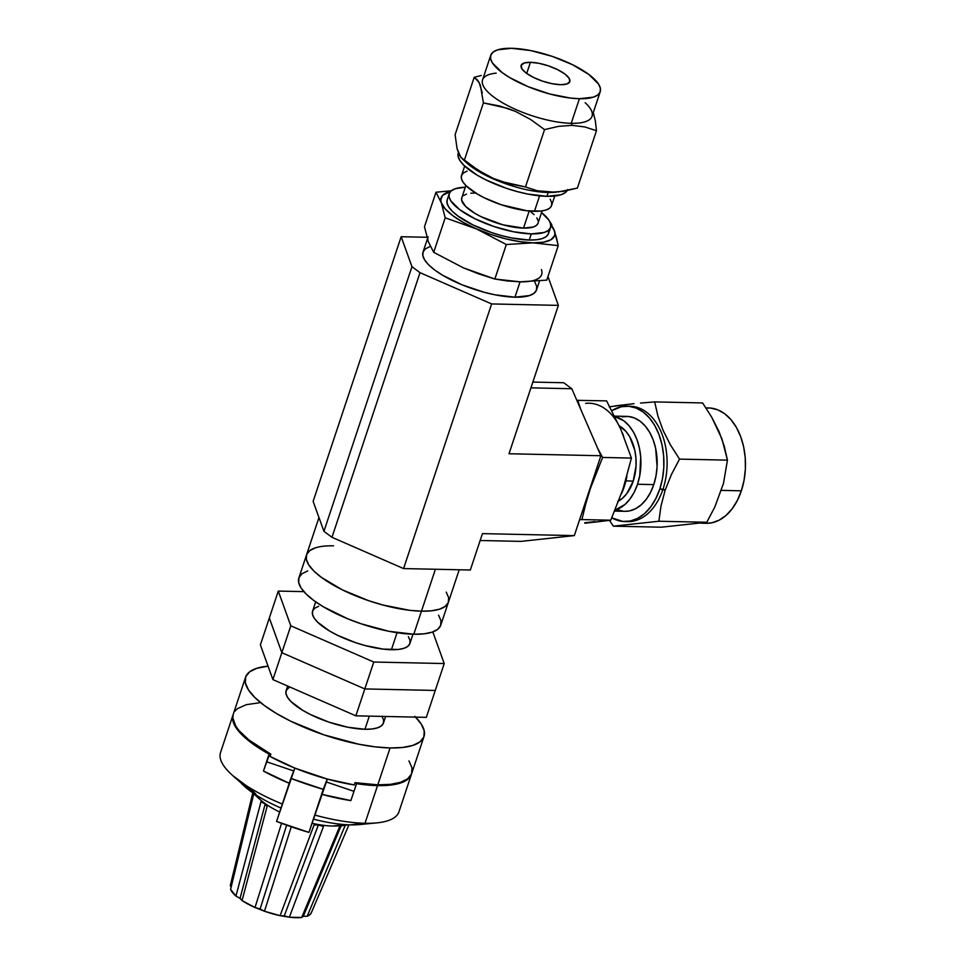 <?xml version="1.0" encoding="UTF-8"?>
<svg xmlns="http://www.w3.org/2000/svg" width="966" height="966" viewBox="0 0 966 966"><rect width="100%" height="100%" fill="white"/><g stroke="black" fill="none" stroke-linecap="round" stroke-linejoin="round"><path stroke-width="1.45" d="M435.4 569.264L421.466 611.176A74.78 23.848 18.4 0 0 448.453 602.108A74.78 23.848 -161.6 0 1 421.466 611.176L435.4 569.264M313.129 501.366L401.168 236.718L426.924 237.274L401.168 236.718L313.129 501.366L323.936 531.324L411.963 266.688L401.168 236.718L411.963 266.688L323.936 531.324L331.978 537.301L420.017 272.666L411.963 266.688L420.017 272.666L331.978 537.301L403.583 568.576L491.622 303.94L420.017 272.666L491.622 303.94L403.583 568.576L470.333 570.012L482.445 533.63L574.311 535.611L600.888 455.735L509.01 453.754L558.372 305.377L491.622 303.94L558.372 305.377L509.01 453.754L600.888 455.735L571.787 388.73L600.888 455.735L574.311 535.611L521 541.383L480.15 540.501L521 541.383L574.311 535.611L482.445 533.63L470.333 570.012L403.583 568.576L331.978 537.301L323.936 531.324L313.129 501.366M547.964 276.505L558.372 305.377L547.964 276.505M530.938 387.849L571.787 388.73L530.938 387.849M563.733 382.741L532.858 382.077L563.733 382.741L571.787 388.73L563.733 382.741M318.961 517.534L298.856 577.958A74.78 23.848 18.4 0 0 335.214 613.193A74.78 23.848 18.4 0 0 413.786 634.239L421.466 611.176L431.585 610.79L439.627 609.16L445.278 606.346L448.321 602.47L448.647 597.664L446.244 592.122L448.647 597.664L448.321 602.47L445.278 606.346L439.627 609.16L431.585 610.79L421.466 611.176A74.78 23.848 -161.6 0 1 342.894 590.129A74.78 23.848 -161.6 0 1 306.536 554.895A74.78 23.848 18.4 0 0 342.894 590.129A74.78 23.848 18.4 0 0 421.466 611.176L409.656 610.319L382.826 604.994L368.843 600.755L342.399 589.888L330.952 583.693L321.292 577.294L313.793 570.942L308.746 564.881L306.331 559.35L306.657 554.544L309.712 550.668L315.363 547.855L309.712 550.668L306.657 554.544L306.331 559.35L308.746 564.881L313.793 570.942L321.292 577.294L342.399 589.888L368.843 600.755L382.826 604.994L409.656 610.319L421.466 611.176L413.786 634.239A74.78 23.848 18.4 0 0 440.774 625.171L459.2 569.783M306.536 554.895A74.78 23.848 -161.6 0 1 333.524 545.826M438.564 615.185L440.979 620.727L440.653 625.521L437.598 629.409L431.947 632.211L423.905 633.841L413.786 634.239L388.936 631.293L361.175 623.807L347.519 618.711L323.284 606.757L313.624 600.357L306.125 594.005L301.066 587.944L298.663 582.401L298.989 577.608L302.032 573.719L307.695 570.918M315.689 601.842L312.598 611.128A51.283 16.35 18.4 0 0 337.532 635.29A51.283 16.35 18.4 0 0 391.411 649.72L397.062 632.706L391.411 649.72A51.283 16.35 18.4 0 0 409.91 643.501L413.001 634.215M408.401 636.654L410.043 640.446L409.825 643.742L407.737 646.399L403.86 648.331L398.342 649.454L383.309 649.128L364.919 645.481L355.319 642.571L337.194 635.121L329.346 630.87L317.572 622.128L314.107 617.974L312.465 614.171L312.682 610.886L314.771 608.218L318.647 606.298M435.268 690.448L444.227 663.545L432.816 631.921L444.227 663.545L435.268 690.448L364.822 688.927L373.77 662.024L444.227 663.545L373.77 662.024L364.822 688.927L281.843 652.702L290.802 625.799L373.77 662.024L290.802 625.799L281.843 652.702L269.333 617.986L278.28 591.083L290.802 625.799L278.28 591.083L269.333 617.986L281.843 652.702L269.333 617.986L260.385 644.89L269.333 617.986L281.843 652.702L364.822 688.927L281.843 652.702L272.895 679.605L281.843 652.702L364.822 688.927L435.268 690.448L364.822 688.927L355.862 715.83L364.822 688.927L435.268 690.448L426.32 717.352L435.268 690.448M303.879 591.627L278.28 591.083L303.879 591.627M426.32 717.352L355.862 715.83L272.895 679.605L260.385 644.89L272.895 679.605L355.862 715.83L426.32 717.352M287.675 686.053L286.129 690.678A51.283 16.35 18.4 0 0 311.064 714.84A51.283 16.35 18.4 0 0 364.943 729.27L369.314 716.12L364.943 729.27A51.283 16.35 18.4 0 0 383.454 723.051L385.639 716.47M381.932 716.204L383.587 720.008L383.357 723.293L381.268 725.961L377.392 727.881L371.886 729.004L364.943 729.27L347.905 727.253L328.863 722.121L310.726 714.671L302.877 710.421L291.116 701.678L287.651 697.524L285.996 693.733L286.226 690.436L289.655 686.911M260.108 909.03L286.636 825.181L260.108 909.03L264.479 911.24L255 907.497L281.553 823.334L255 907.497L260.108 909.03M323.429 826.594L289.365 917.217L284.282 915.865L318.297 825.109A10.252 3.949 -159.5 0 0 314.035 825.012L319.275 824.698A51.101 16.289 18.4 0 0 332.618 826.039A51.101 16.289 -161.6 0 1 319.275 824.698A51.101 16.289 -161.6 0 1 312.441 823.358A51.101 16.289 18.4 0 0 319.275 824.698L318.297 825.109L319.275 824.698L323.429 826.594A10.252 3.949 20.5 0 0 318.297 825.109A10.252 3.949 20.5 0 0 314.035 825.012L280.104 915.671L284.282 915.865L318.297 825.109A10.252 3.949 -159.5 0 1 323.429 826.594L289.365 917.217L280.104 915.671L264.479 911.24L291.261 826.799L264.479 911.24A42.733 13.621 18.4 0 0 280.104 915.671L314.035 825.012L319.275 824.698L323.212 826.425M303.324 916.275L301.682 917.483L289.365 917.217A42.733 13.621 18.4 0 0 301.682 917.483L339.501 826.944L343.015 825.206L345.079 825.688A10.252 3.623 22.7 0 0 342.797 825.459A10.252 3.623 -157.3 0 1 345.079 825.688L307.188 916.251L303.324 916.275L341.01 826.039L303.324 916.275L307.188 916.251A42.733 13.621 18.4 0 0 311.281 912.858L348.931 824.855M301.682 917.483L339.501 826.944L343.691 825.121M252.549 792.663L260.168 799.619A51.101 16.289 18.4 0 0 264.177 802.891L265.155 804.086A10.252 3.792 14.9 0 0 260.953 801.877L235.946 896.086L240.039 898.368L235.946 896.086L230.596 889.36L253.961 793.098L230.596 889.36A42.733 13.621 18.4 0 0 235.946 896.086L260.953 801.877L264.177 802.891L267.123 806.453L242.031 900.602L240.039 898.368L265.155 804.086A10.252 3.792 -165.1 0 1 266 804.799A10.252 3.792 14.9 0 0 265.155 804.086L264.177 802.891A51.101 16.289 18.4 0 0 279.681 812.032A51.101 16.289 -161.6 0 1 264.177 802.891L267.123 806.453L242.031 900.602A42.733 13.621 18.4 0 0 255 907.497L242.019 900.578M264.962 803.579L265.722 804.437M343.015 825.206A51.101 16.289 -161.6 0 1 332.618 826.039L345.526 824.65L332.618 826.039A51.101 16.289 18.4 0 0 338.981 825.833L349.245 824.831M245.581 677.19L233.313 714.091A94.016 29.97 18.4 0 0 270.842 754.168L270.082 756.475A94.016 29.97 18.4 0 0 294.871 768.091A94.016 29.97 18.4 0 0 327.245 779.043A94.016 29.97 18.4 0 0 354.268 784.96L355.029 782.653A94.016 29.97 18.4 0 0 377.791 784.839L390.071 747.95A94.016 29.97 -161.6 0 1 291.285 721.481A94.016 29.97 -161.6 0 1 245.581 677.19A94.016 29.97 -161.6 0 1 268.053 666.154L256.678 668.339L249.578 671.865L245.75 676.743L245.34 682.781L248.359 689.748L254.71 697.367L264.141 705.349L276.276 713.391L290.669 721.179L323.924 734.836L358.821 744.231L375.219 746.863L390.071 747.95L377.791 784.839L390.518 784.344L400.624 782.291L407.724 778.765L411.564 773.887L411.975 767.849L408.944 760.894M241.403 783.498L247.537 788.51L248.395 787.471L247.537 788.51L234.352 777.05M240.691 782.17L250.508 788.811L255.954 794.209L247.537 788.51L255.954 794.209L250.508 788.811L232.915 775.746L240.691 782.17M366.947 823.31A74.78 23.848 18.4 0 1 350.38 824.867A74.78 23.848 18.4 0 0 359.69 824.553L376.716 822.887A94.016 29.97 -161.6 0 1 365.003 823.274L350.38 824.867A74.78 23.848 18.4 0 1 313.817 819.228A74.78 23.848 18.4 0 0 350.38 824.867L365.003 823.274A94.016 29.97 -161.6 0 1 315.17 815.159A94.016 29.97 18.4 0 0 365.003 823.274L377.537 785.612A94.016 29.97 -161.6 0 1 356.502 783.68L350.875 800.597A94.016 29.97 -161.6 0 1 322.064 794.402L350.875 800.597L356.804 782.919L356.502 783.68L377.537 785.612L365.003 823.274A94.016 29.97 18.4 0 0 398.934 811.875L411.468 774.213A94.016 29.97 -161.6 0 1 377.537 785.612L390.264 785.117L400.371 783.064L407.471 779.526L411.588 773.814A94.016 29.97 -161.6 0 1 411.468 774.213M233.06 714.852A94.016 29.97 -161.6 0 1 233.192 714.478L232.565 718.487L233.313 722.314L235.233 726.432L242.502 735.343L253.986 744.726L269.079 754.108L269.369 753.359L263.452 771.025L269.768 753.577L263.452 771.025L289.245 783.257A94.016 29.97 -161.6 0 1 263.452 771.025L269.079 754.108A94.016 29.97 -161.6 0 1 233.06 714.852L220.526 752.526A94.016 29.97 18.4 0 0 282.338 804.026A94.016 29.97 -161.6 0 1 231.719 774.66L233.567 776.35M241.415 783.498L244.35 786.179A74.78 23.848 18.4 0 0 281.009 808.035A74.78 23.848 18.4 0 1 242.937 784.851M415.609 717.122A94.016 29.97 -161.6 0 1 424.002 736.539L411.721 773.44A94.016 29.97 18.4 0 1 377.791 784.839L355.029 782.653L354.268 784.96L355.15 782.665L354.268 784.96L327.245 779.043L323.248 789.343L290.863 778.391L294.871 768.091L270.082 756.475L270.842 754.168L248.854 739.932L239.025 730.586L235.776 726.142L232.842 718.052L233.18 714.49M259.407 702.789L246.39 704.649L237.491 708.621L234.738 711.338M251.269 789.56A76.06 4.081 -140.5 0 0 248.962 787.845A76.06 4.081 -140.5 0 1 251.269 789.56M266.99 761.908L293.761 770.965L266.99 761.908M326.254 781.953L353.967 791.323L326.254 781.953M414.873 716.374L421.212 723.993L424.243 730.96L423.832 736.986L420.005 741.864L412.893 745.402L402.786 747.455L390.071 747.95A94.016 29.97 -161.6 0 0 424.002 736.539M344.246 825.193L345.079 825.688L307.188 916.251L310.074 914.536L311.499 912.254M231.212 886.8L230.246 885.798L252.79 792.881L230.246 885.798L231.321 886.945M264.177 802.891L260.953 801.877A10.252 3.792 -165.1 0 1 265.155 804.086L240.039 898.368L241.343 899.527M294.871 768.091L327.245 779.043L323.248 789.343A128.2 40.874 -161.6 0 1 290.863 778.391L276.554 821.438A128.2 40.874 18.4 0 0 308.927 832.39L323.248 789.343L308.927 832.39L276.554 821.438L294.871 768.091M327.365 779.079L308.927 832.39L327.365 779.079M462.545 159.088L466.421 162.65A57.694 18.39 18.4 0 0 548.205 192.488L537.181 190.737L525.48 186.945L509.215 183.854L493.372 178.432L485.681 174.689L471.203 165.524L462.545 159.088L459.418 155.188L457.075 148.692L455.119 134.672L474.197 77.316L477.639 80.13L480.392 85.274L483.411 102.903L499.676 105.982L515.53 111.416L530.588 119.47L544.546 129.601L558.602 126.353L572.101 125.351L571.22 123.31A57.694 18.39 -161.6 0 1 497.152 99.426A57.694 18.39 -161.6 0 1 496.198 73.138M463.632 159.849L463.632 159.849A57.694 18.39 -161.6 0 0 548.205 192.488L546.925 196.327A57.694 18.39 18.4 0 0 567.151 190.616M556.585 192.113A57.694 18.39 -161.6 0 1 548.205 192.488A57.694 18.39 18.4 0 0 555.39 192.246L537.181 190.737L525.48 186.945L501.233 181.475L493.372 178.432L478.303 170.366L460.891 157.434L457.075 148.692L455.119 134.672L474.197 77.316L479.112 82.376L482.3 93.05M548.676 230.391L548.434 233.82L546.261 236.585L542.228 238.602L536.48 239.761L529.259 240.039L531.3 233.893A53.42 17.026 -161.6 0 1 475.175 218.859A53.42 17.026 -161.6 0 1 449.202 193.695A53.42 17.026 -161.6 0 1 465.322 187.223L455.517 188.66L451.472 190.664L449.299 193.441L449.069 196.871L450.784 200.819L459.744 209.694L474.825 218.69L493.711 226.442L513.55 231.78L531.3 233.893L529.259 240.039A53.42 17.026 18.4 0 0 548.531 233.567L550.572 227.421A53.42 17.026 -161.6 0 1 531.3 233.893L544.269 232.444L548.314 230.439L550.487 227.674L550.717 224.245L549.002 220.284L541.552 212.58A53.42 17.026 -161.6 0 1 550.572 227.421M481.261 75.457L474.197 77.316L481.261 75.457M537.941 223.424L536.299 225.513L533.268 227.022L523.512 228.109L529.199 210.999L523.512 228.109A40.174 12.812 18.4 0 0 538.002 223.231L542.107 210.902M490.74 55.291L482.565 79.888A57.694 18.39 18.4 0 0 510.603 107.069A57.694 18.39 18.4 0 0 571.22 123.31L579.407 98.713A57.694 18.39 -161.6 0 1 518.79 82.472A57.694 18.39 -161.6 0 1 490.74 55.291A57.694 18.39 -161.6 0 1 511.557 48.3L497.55 49.858L493.191 52.031L490.837 55.026L490.583 58.721L492.443 62.995L502.127 72.571L509.577 77.509L528.281 86.735L549.594 93.944L570.29 98.049L579.407 98.713L571.22 123.31A57.694 18.39 18.4 0 0 592.037 116.306L600.224 91.71A57.694 18.39 -161.6 0 1 579.407 98.713L593.414 97.155L597.773 94.982L600.128 91.987L600.369 88.28L598.522 84.018L588.837 74.442L572.56 64.722L552.154 56.342L530.732 50.57L511.557 48.3A57.694 18.39 -161.6 0 1 572.174 64.541A57.694 18.39 -161.6 0 1 600.224 91.71M530.406 62.307L526.699 73.44L530.406 62.307L538.931 63.309L548.447 65.881L557.515 69.6L564.748 73.923L569.059 78.174L569.771 81.724L566.788 84.018L560.558 84.706A25.635 8.175 -161.6 0 1 533.618 77.497A25.635 8.175 -161.6 0 1 521.157 65.41A25.635 8.175 -161.6 0 1 530.406 62.307A25.635 8.175 -161.6 0 1 557.346 69.516A25.635 8.175 -161.6 0 1 569.807 81.603A25.635 8.175 -161.6 0 1 560.558 84.706L552.033 83.692L542.518 81.132L533.449 77.413L526.216 73.09L521.906 68.84L521.193 65.29L524.176 62.995L530.406 62.307M541.648 274.561A59.832 19.079 -161.6 0 1 520.058 281.818L514.95 297.19A59.832 19.079 18.4 0 0 536.541 289.933L539.511 280.985M464.658 166.055L461.494 175.583A47.479 15.142 18.4 0 0 484.57 197.945A47.479 15.142 18.4 0 0 534.452 211.312L539.596 195.856L534.452 211.312A47.479 15.142 18.4 0 0 551.586 205.553L554.762 196.026M554.846 231.961L554.375 230.608A59.832 19.079 -161.6 0 1 533.027 242.84L506.329 244.519L494.846 279.029L506.329 244.519L476.504 228.93L490.933 234.496L505.834 238.856L520.191 241.705L533.027 242.84A59.832 19.079 -161.6 0 1 476.504 228.93L445.193 217.821L433.71 252.319L445.193 217.821L441.317 202.8L445.314 209.006L452.885 215.732L463.523 222.53L476.504 228.93A59.832 19.079 -161.6 0 1 441.317 202.8A59.832 19.079 -161.6 0 1 450.506 191.546L442.573 195.374L440.762 200.022L441.317 202.8L435.968 192.234L424.485 226.744L435.968 192.234L451.351 190.761L435.968 192.234L441.317 202.8L445.193 217.821L476.504 228.93L506.329 244.519L533.027 242.84L558.239 245.63L546.756 280.14L558.239 245.63L556.102 236.163M550.825 224.909A59.832 19.079 -161.6 0 1 554.375 230.608L558.239 245.63L533.027 242.84L543.46 242.2L550.789 239.822L554.508 235.873L554.931 233.386L553.953 229.485M551.876 224.8L548.724 219.874L554.375 230.608L550.379 224.402M430.063 246.523L425.547 248.769L423.108 251.885L422.842 255.724L424.774 260.144L428.807 264.998L434.809 270.082L442.537 275.201L461.929 284.765L484.038 292.239L495.063 294.823L514.95 297.19L520.058 281.818L546.756 280.14L520.058 281.818L507.283 280.949L494.846 279.029L479.015 273.994L463.535 267.908L433.71 252.319L428.361 241.766L424.485 226.744L428.361 241.766A59.832 19.079 -161.6 0 1 428.119 236.791M449.202 193.695L447.161 199.841A53.42 17.026 18.4 0 0 473.135 225.006A53.42 17.026 18.4 0 0 529.259 240.039L511.497 237.938L501.656 235.632L491.67 232.601L472.772 224.837L457.703 215.841L452.342 211.3L448.743 206.978L447.017 203.017L447.258 199.588M558.143 191.98L577.39 188.068L596.469 130.712L595.358 120.895L593.269 112.611L595.358 120.895L596.469 130.712L577.39 188.068L563.444 191.292L548.205 192.488L546.925 196.327L560.944 194.77L565.303 192.596L567.646 189.602M483.411 102.903L464.344 160.247L483.411 102.903L507.657 108.373L515.53 111.416L530.588 119.47M544.546 129.601L525.48 186.945L544.546 129.601L558.602 126.353L572.101 125.351L584.853 126.944L596.469 130.712M465.878 185.544L461.772 197.873A40.174 12.812 18.4 0 0 481.31 216.795A40.174 12.812 18.4 0 0 523.512 228.109L502.755 224.788L481.044 216.674L474.898 213.341L465.672 206.495L461.676 200.264L461.845 197.68M463.487 195.603L466.518 194.094M470.84 193.212L476.274 193.007M530.08 211.204L534.101 214.621M536.818 217.869L538.11 220.852M458.367 152.64L458.113 156.347L459.973 160.61L463.873 165.295L477.107 175.124L485.934 179.905L506.341 188.285L517.124 191.558L527.762 194.057L546.925 196.327A57.694 18.39 18.4 0 1 486.321 180.099A57.694 18.39 18.4 0 1 458.27 152.918L458.319 152.761M427.407 238.916L422.999 252.162A59.832 19.079 18.4 0 0 452.088 280.345A59.832 19.079 18.4 0 0 514.95 297.19L529.477 295.572L533.993 293.314L536.432 290.211L536.698 286.371L534.766 281.939M467.097 171.115L463.511 172.89L461.567 175.353L461.362 178.408L462.895 181.922L466.095 185.774L476.987 193.864L484.256 197.801L501.052 204.695L526.953 210.769L540.875 211.059L545.983 210.033L549.569 208.245L551.514 205.782L551.719 202.739L550.185 199.213M585.167 102.734A57.694 18.39 -161.6 0 1 571.22 123.31L572.101 125.351L584.853 126.944M428.361 241.766L433.71 252.319L463.535 267.908L494.846 279.029L520.058 281.818A59.832 19.079 18.4 0 0 541.407 269.586M624.628 521.543A57.694 38.048 91.2 0 1 611.804 517.848L622.901 521.447L630.363 521L637.645 518.368L644.479 513.646L650.601 507.005L655.769 498.71L659.79 489.062A57.694 38.048 91.2 0 1 624.628 521.543L627.84 521.604A57.694 38.048 -88.8 0 0 663.002 489.134L659.79 489.062L662.507 478.46L663.811 467.29L663.654 456L662.06 445L659.066 434.724L654.791 425.571L649.406 417.892L643.127 411.975L636.171 408.063L628.83 406.288L621.367 406.722L611.84 410.647A57.694 38.048 91.2 0 1 627.103 406.191A57.694 38.048 91.2 0 1 659.79 489.062L665.188 490.088L661.046 505.761L658.86 521.242L613.35 526.168L661.275 527.195L706.786 522.268L658.86 521.242L706.786 522.268L714.852 506.921L723.486 483.374L727.446 460.142L679.533 459.116L727.446 460.142L724.234 446.05L719.018 431.573L711.676 417.131L702.608 402.943L654.682 401.904L702.608 402.943L711.676 417.131L721.916 438.866L727.446 460.142L723.486 483.374L714.852 506.921L706.786 522.268L661.275 527.195L613.35 526.168L609.461 520.372L613.35 526.168L658.86 521.242L661.046 505.761L665.188 490.088L663.002 489.134A57.694 38.048 91.2 0 1 626.234 521.519M663.002 489.134A57.694 38.048 -88.8 0 0 630.315 406.251A57.694 38.048 -88.8 0 0 628.709 406.275A57.694 38.048 91.2 0 1 663.002 489.134M624.326 486.49A53.42 35.235 -88.8 0 0 626.922 476.214L624.326 486.49L621.307 494.012A53.42 35.235 -88.8 0 0 624.326 486.49L624.326 486.49M623.674 436.221A53.42 35.235 -88.8 0 0 622.128 432.466L623.674 436.221M625.932 480.911L633.237 481.068A40.174 26.493 -88.8 0 0 619.23 425.825L626.016 431.5L629.76 436.849L634.819 450.373L635.93 458.029L636.039 465.902L633.237 481.068L625.932 480.911M706.037 408.026L710.396 408.038L717.75 409.813L724.693 413.738L730.984 419.655L736.358 427.334L740.632 436.487L743.627 446.751L745.233 457.751L745.378 469.053L744.074 480.223L741.357 490.825L721.433 490.39L741.357 490.825A57.694 38.048 -88.8 0 0 708.682 407.942L705.941 407.881M590.395 488.482A59.832 39.461 -88.8 0 0 592.484 480.959A59.832 39.461 91.2 0 1 590.395 488.482L602.591 457.449L597.652 448.296L602.591 457.449L631.426 458.077L602.591 457.449L590.395 488.482A59.832 39.461 91.2 0 1 587.654 495.51A59.832 39.461 -88.8 0 0 590.395 488.482L585.722 504.01L590.395 488.482M624.736 511.328L629.566 510.893L635.568 508.72L641.183 504.832L646.218 499.362L650.48 492.539L653.777 484.606L637.536 484.256L639.77 475.526L640.724 457.039L639.395 447.983L636.932 439.53L633.418 432.007L628.999 425.68L623.819 420.814L614.847 416.575A47.479 31.31 91.2 0 1 637.536 484.256L653.777 484.606A47.479 31.31 -88.8 0 0 626.886 416.394L614.63 416.129M617.781 423.337L606.588 400.878L576.823 400.335L606.588 400.878L620.872 429.52L631.426 458.077L622.961 489.182L610.754 520.203L581.918 519.587L585.722 504.01L581.918 519.587L610.754 520.203L584.889 523.234M580.747 409.367L577.74 400.25L580.747 409.367M579.576 519.805L581.918 519.587L579.576 519.805M624.99 481.937L631.426 458.077L623.396 436.27M622.961 489.182L610.754 520.203L594.633 522.183M594.996 521.64L584.708 522.751M640.518 403.064L654.682 401.904L657.906 416.008L663.123 430.474L670.464 444.928L679.533 459.116L671.515 474.342L665.188 490.088L671.515 474.342L679.533 459.116L670.464 444.928L663.123 430.474L657.906 416.008L654.682 401.904L651.193 402.182M609.172 406.831L634.01 403.667L614.787 405.937M614.69 511.111L624.845 511.328A47.479 31.31 -88.8 0 0 653.777 484.606L656.011 475.876L657.097 466.687L655.648 448.333L653.185 439.88L649.671 432.357L645.24 426.03L640.072 421.164L634.348 417.94L628.311 416.479L622.164 416.841M617.383 509.782L623.432 511.243M701.062 523.186L706.194 523.294A57.694 38.048 -88.8 0 0 741.357 490.825L737.336 500.46L732.168 508.756L726.058 515.397L719.223 520.131L711.93 522.763L706.074 523.294M637.536 484.256A47.479 31.31 91.2 0 1 615.113 510.084L624.942 504.481L629.977 499.011L634.227 492.189L637.536 484.256M617.817 501.463L622.575 498.178L626.837 493.554L633.237 481.068A40.174 26.493 -88.8 0 1 618.747 500.956M620.872 429.52A59.832 39.461 -88.8 0 0 585.686 403.377M237.708 854.995L252.79 792.881M627.103 406.191L630.315 406.251"/></g></svg>
